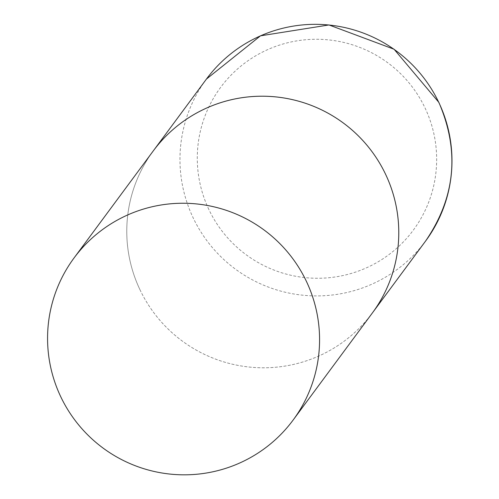 <?xml version="1.0" encoding="UTF-8"?>
<svg xmlns="http://www.w3.org/2000/svg" width="499" height="499" viewBox="0 0 499 499"><rect width="100%" height="100%" fill="white"/><g stroke="black" fill="none" stroke-linecap="round" stroke-linejoin="round"><path stroke-width="0.37" stroke-dasharray="2.5 1.87" d="M139.938 289.663A136.264 135.541 36.5 0 1 153.243 150.948A136.264 135.541 -143.5 0 0 157.877 317.9A136.264 135.541 -143.5 0 0 321.156 354.945A136.264 135.541 -143.5 0 0 372.31 313.054A136.264 135.541 36.5 0 1 139.938 289.663M425.504 241.173A136.264 135.541 36.5 0 1 193.132 217.782A136.264 135.541 36.5 0 1 206.436 79.067M208.869 209.511A119.91 119.273 36.5 0 1 265.599 50.574A119.91 119.273 36.5 0 1 425.067 108.021A119.91 119.273 36.5 0 1 368.343 266.959A119.91 119.273 36.5 0 1 208.869 209.511"/><path stroke-width="0.75" d="M74.039 257.983A136.264 135.541 -143.5 0 0 78.674 424.936A136.264 135.541 -143.5 0 0 241.946 461.98A136.264 135.541 -143.5 0 0 293.1 420.089A136.264 135.541 -143.5 0 0 288.466 253.136A136.264 135.541 -143.5 0 0 125.193 216.092A136.264 135.541 -143.5 0 0 74.039 257.983L153.243 150.948A136.264 135.541 36.5 0 1 385.615 174.338A136.264 135.541 36.5 0 1 372.31 313.054A136.264 135.541 -143.5 0 0 367.676 146.101A136.264 135.541 -143.5 0 0 204.397 109.056A136.264 135.541 -143.5 0 0 153.243 150.948L206.436 79.067A136.264 135.541 36.5 0 1 438.808 102.457A136.264 135.541 36.5 0 1 425.504 241.173C455.475 197.448 459.922 151.178 438.839 102.364L394.067 49.233L328.978 24.95L260.49 35.828L206.436 79.067M293.1 420.089L425.504 241.173"/></g></svg>
